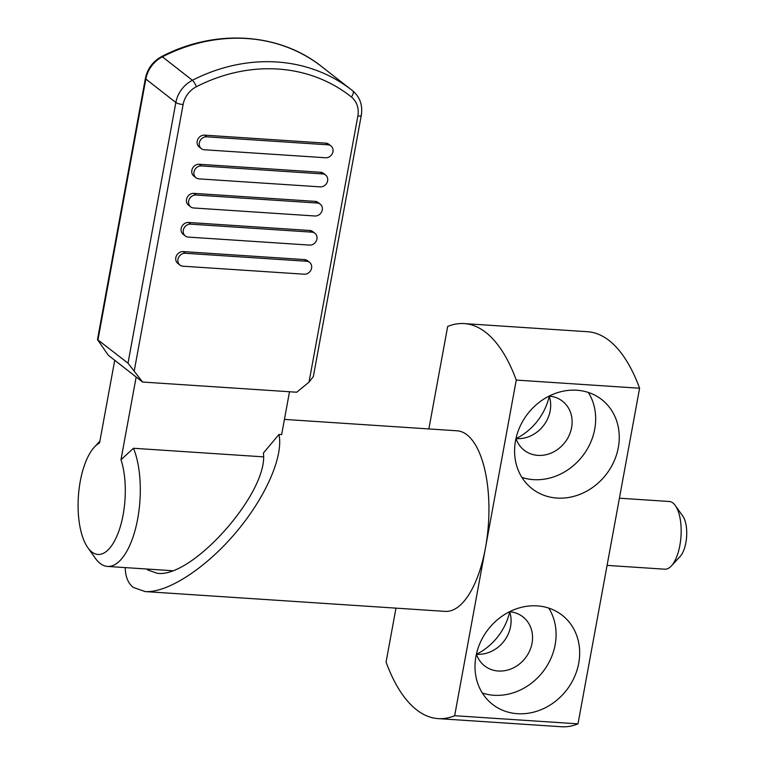 <?xml version="1.0" encoding="UTF-8"?>
<svg xmlns="http://www.w3.org/2000/svg" width="765" height="765" viewBox="0 0 765 765"><rect width="100%" height="100%" fill="white"/><g stroke="black" fill="none" stroke-linecap="round" stroke-linejoin="round"><path stroke-width="1.15" d="M619.421 498.197L669.241 501.486A33.937 14.019 93.8 0 1 672.951 502.997A33.937 14.019 93.8 0 1 675.352 505.589A33.937 14.019 93.8 0 1 680.993 536.265A33.937 14.019 93.8 0 1 671.364 565.937A33.937 14.019 93.8 0 1 664.775 569.198L607.085 565.392M675.352 505.589L682.849 516.184A22.625 9.343 93.8 0 1 686.616 536.638A22.625 9.343 93.8 0 1 680.19 556.413L671.364 565.937M263.447 456.848L133.493 448.271L120.985 459.717A56.553 23.361 -86.2 0 1 119.837 528.166A56.553 23.361 -86.2 0 1 91.8 551.938A56.553 23.361 -86.2 0 1 87.803 547.625L95.3 558.221A67.865 28.037 -86.2 0 0 100.1 563.394A67.865 28.037 -86.2 0 0 107.511 566.425A67.865 28.037 -86.2 0 0 136.696 523.776A67.865 28.037 -86.2 0 0 133.493 448.271M199.34 142.873A6.789 5.948 -52 0 1 206.693 136.82L327.984 144.824A6.789 5.948 -52 0 1 330.977 145.943A6.789 5.948 -52 0 1 332.957 151.7A6.789 5.948 -52 0 1 325.603 157.762L204.322 149.758A6.789 5.948 -52 0 1 201.329 148.63A6.789 5.948 -52 0 1 199.34 142.873M201.329 148.63L199.187 146.957A6.789 5.948 -52 0 1 197.198 141.2A6.789 5.948 -52 0 1 204.551 135.137L325.842 143.151A6.789 5.948 -52 0 1 328.826 144.269L330.977 145.943M193.994 171.991A6.789 5.948 -52 0 1 201.358 165.929L322.639 173.932A6.789 5.948 -52 0 1 325.632 175.051A6.789 5.948 -52 0 1 327.621 180.808A6.789 5.948 -52 0 1 320.267 186.87L198.977 178.867A6.789 5.948 -52 0 1 195.983 177.748A6.789 5.948 -52 0 1 193.994 171.991M195.983 177.748L193.841 176.065A6.789 5.948 -52 0 1 191.852 170.318A6.789 5.948 -52 0 1 199.206 164.255L320.497 172.259A6.789 5.948 -52 0 1 323.49 173.378L325.632 175.051M188.659 201.099A6.789 5.948 -52 0 1 196.012 195.037L317.293 203.041A6.789 5.948 -52 0 1 320.286 204.169A6.789 5.948 -52 0 1 322.275 209.926A6.789 5.948 -52 0 1 314.922 215.988L193.631 207.975A6.789 5.948 -52 0 1 190.648 206.856A6.789 5.948 -52 0 1 188.659 201.099M190.648 206.856L188.496 205.183A6.789 5.948 -52 0 1 186.517 199.426A6.789 5.948 -52 0 1 193.87 193.363L315.151 201.367A6.789 5.948 -52 0 1 318.144 202.495L320.286 204.169M183.313 230.217A6.789 5.948 -52 0 1 190.667 224.155L311.948 232.158A6.789 5.948 -52 0 1 314.941 233.277A6.789 5.948 -52 0 1 316.93 239.034A6.789 5.948 -52 0 1 309.576 245.096L188.295 237.093A6.789 5.948 -52 0 1 185.302 235.964A6.789 5.948 -52 0 1 183.313 230.217M185.302 235.964L183.16 234.291A6.789 5.948 -52 0 1 181.171 228.534A6.789 5.948 -52 0 1 188.525 222.472L309.806 230.485A6.789 5.948 -52 0 1 312.799 231.604L314.941 233.277M177.968 259.325A6.789 5.948 -52 0 1 185.321 253.263L306.612 261.267A6.789 5.948 -52 0 1 309.605 262.395A6.789 5.948 -52 0 1 311.584 268.142A6.789 5.948 -52 0 1 304.231 274.205L182.95 266.201A6.789 5.948 -52 0 1 179.957 265.082A6.789 5.948 -52 0 1 177.968 259.325M179.957 265.082L177.815 263.409A6.789 5.948 -52 0 1 175.826 257.652A6.789 5.948 -52 0 1 183.179 251.589L304.47 259.593A6.789 5.948 -52 0 1 307.454 260.712L309.605 262.395M395.974 608.137L386.067 662.107A197.944 81.769 -86.2 0 0 416.533 709.786A197.944 81.769 -86.2 0 0 438.125 718.612A197.944 81.769 -86.2 0 0 454.659 715.715L485.459 547.903A90.49 37.38 -86.2 0 0 466.994 434.836A90.49 37.38 -86.2 0 0 457.126 430.8L284.427 419.402M146.689 569.007L147.817 569.992L157.188 573.281C192.206 578.675 268.926 491.838 263.38 453.071L278.957 434.463C283.71 456.456 265.321 498.034 235.247 533.291C205.211 568.586 167.296 593.105 145.111 591.575L445.201 611.388A90.49 37.38 -86.2 0 0 485.459 547.903L516.26 380.081A197.944 81.769 -86.2 0 0 485.794 332.412A197.944 81.769 -86.2 0 0 464.202 323.585L587.539 331.723A197.944 81.769 93.8 0 1 609.131 340.549A197.944 81.769 93.8 0 1 639.597 388.228L577.996 723.853L454.659 715.715M464.202 323.585A197.944 81.769 -86.2 0 0 447.668 326.473L428.859 428.936M509.643 611.742A31.107 27.272 -52 0 1 476.882 654.266A31.107 27.272 -52 0 1 476.442 654.228M476.413 654.132A31.107 27.272 128 0 0 484.608 665.875A31.107 27.272 128 0 0 498.321 671.01A31.107 27.272 128 0 0 529.571 651.044A31.107 27.272 128 0 0 522.916 616.858A31.107 27.272 128 0 0 509.547 611.732M549.222 396.107A31.107 27.272 -52 0 1 516.461 438.622A31.107 27.272 -52 0 1 516.021 438.584M515.993 438.488A31.107 27.272 128 0 0 524.188 450.231A31.107 27.272 128 0 0 537.9 455.376A31.107 27.272 128 0 0 569.141 435.4A31.107 27.272 128 0 0 562.495 401.214A31.107 27.272 128 0 0 549.127 396.098M537.24 605.88A56.553 49.582 -52 0 1 562.17 615.232A56.553 49.582 -52 0 1 574.257 677.388A56.553 49.582 -52 0 1 517.446 713.697A56.553 49.582 -52 0 1 492.517 704.355A56.553 49.582 -52 0 1 480.43 642.198A56.553 49.582 -52 0 1 537.24 605.88M548.754 608.089A56.553 49.582 -52 0 1 546.583 666.544A56.553 49.582 -52 0 1 493.865 695.27A56.553 49.582 -52 0 1 482.352 693.061M576.81 390.236A56.553 49.582 -52 0 1 601.749 399.588A56.553 49.582 -52 0 1 613.836 461.744A56.553 49.582 -52 0 1 557.025 498.063A56.553 49.582 -52 0 1 532.096 488.711A56.553 49.582 -52 0 1 519.999 426.554A56.553 49.582 -52 0 1 576.81 390.236M588.333 392.455A56.553 49.582 -52 0 1 586.162 450.91A56.553 49.582 -52 0 1 533.444 479.636A56.553 49.582 -52 0 1 521.931 477.417M145.111 591.575L133.244 587.415C128.071 583.293 125.403 576.686 125.221 567.592M278.957 434.463L281.635 434.644L289.505 391.737M516.126 438.594A56.553 49.582 128 0 0 549.26 396.203M476.547 654.238A56.553 49.582 128 0 0 509.681 611.847M516.26 380.081L639.597 388.228M577.996 723.853A197.944 81.769 93.8 0 1 561.472 726.75L438.125 718.612M87.803 547.625A56.553 23.361 -86.2 0 1 78.384 496.485A56.553 23.361 -86.2 0 1 94.439 447.037A56.553 23.361 -86.2 0 1 99.546 442.964L114.731 360.267L108.295 355.237L97.471 339.555L128.004 363.174L142.596 382.041L296.772 392.225L309.022 382.118L313.344 376.59L361.281 115.391C362.839 105.283 359.99 97.107 352.761 90.882A5.651 2.716 128.6 0 1 352.761 90.882A5.651 2.716 128.6 0 1 351.374 96.973A164.006 143.791 128 0 0 196.376 86.741A22.625 19.833 128 0 0 183.122 104.509L134.296 370.585M114.731 360.267L142.596 382.041M136.16 377.021L120.985 459.717M204.551 135.137L206.693 136.82M325.842 143.151L327.984 144.824M199.206 164.255L201.358 165.929M320.497 172.259L322.639 173.932M193.87 193.363L196.012 195.037M315.151 201.367L317.293 203.041M188.525 222.472L190.667 224.155M309.806 230.485L311.948 232.158M183.179 251.589L185.321 253.263M304.47 259.593L306.612 261.267M321.692 66.593L352.761 90.882A169.667 148.745 128 0 0 351.699 90.04A169.667 148.745 128 0 0 276.901 61.994A169.667 148.745 128 0 0 192.407 80.287L162.39 56.83A5.651 1.272 -117.1 0 0 161.644 56.581C214.908 28.64 279.101 32.522 321.692 66.593A169.667 148.745 128 0 0 246.894 38.537A169.667 148.745 128 0 0 162.39 56.83A28.276 24.796 128 0 0 145.838 79.044L175.845 102.5A5.651 1.396 10.4 0 0 183.122 104.509M128.004 363.174L175.845 102.5A28.276 24.796 128 0 1 192.407 80.287A5.651 1.272 62.9 0 1 196.376 86.741M351.374 96.973A22.625 19.833 128 0 1 357.857 116.05L309.022 382.118M161.644 56.581C152.885 61.382 147.473 68.64 145.407 78.365A5.651 1.396 10.4 0 0 145.838 79.044L97.987 339.727M357.857 116.05A5.651 1.396 10.4 0 0 361.281 115.391M107.511 566.425L172.211 570.7M145.407 78.365L97.471 339.555M94.439 447.037L99.88 441.176"/></g></svg>
